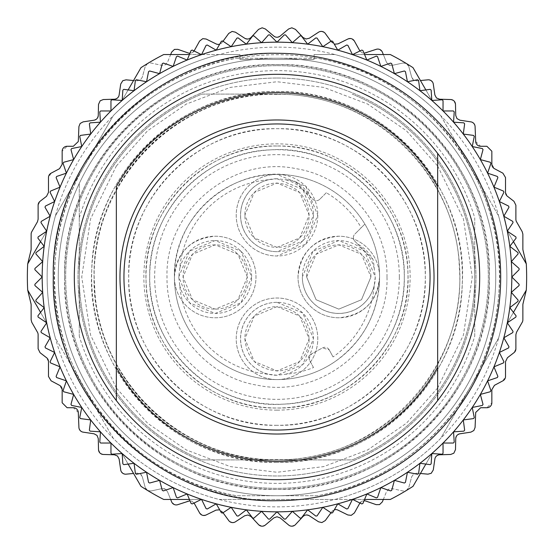 <?xml version="1.0" encoding="UTF-8"?>
<svg xmlns="http://www.w3.org/2000/svg" width="554" height="554" viewBox="0 0 554 554"><rect width="100%" height="100%" fill="white"/><g stroke="black" fill="none" stroke-linecap="round" stroke-linejoin="round"><path stroke-width="0.42" stroke-dasharray="2.77 2.08" d="M511.813 277L511.314 292.36L509.805 307.65L507.305 322.809L503.815 337.774L499.355 352.476L493.939 366.859L487.596 380.854L480.353 394.406L472.243 407.453L463.289 419.946L453.546 431.822L443.041 443.041L431.822 453.546L419.946 463.289L407.453 472.243L394.406 480.353L380.854 487.596L366.859 493.939L352.476 499.355L337.774 503.815L322.809 507.305L307.65 509.805L292.36 511.314L277 511.813L261.64 511.314L246.35 509.805L231.191 507.305L216.226 503.815L201.524 499.355L187.141 493.939L173.146 487.596L159.594 480.353L146.547 472.243L134.054 463.289L122.178 453.546L110.959 443.041L100.454 431.822L90.711 419.946L81.757 407.453L73.647 394.406L66.404 380.854L60.061 366.859L54.645 352.476L50.185 337.774L46.695 322.809L44.195 307.65L42.686 292.36L42.187 277L42.686 261.64L44.195 246.35L46.695 231.191L50.185 216.226L54.645 201.524L60.061 187.141L66.404 173.146L73.647 159.594L81.757 146.547L90.711 134.054L100.454 122.178L110.959 110.959L122.178 100.454L134.054 90.711L146.547 81.757L159.594 73.647L173.146 66.404L187.141 60.061L201.524 54.645L216.226 50.185L231.191 46.695L246.35 44.195L261.64 42.686L277 42.187L292.36 42.686L307.65 44.195L322.809 46.695L337.774 50.185L352.476 54.645L366.859 60.061L380.854 66.404L394.406 73.647L407.453 81.757L419.946 90.711L431.822 100.454L443.041 110.959L453.546 122.178L463.289 134.054L472.243 146.547L480.353 159.594L487.596 173.146L493.939 187.141L499.355 201.524L503.815 216.226L507.305 231.191L509.805 246.35L511.314 261.64L511.813 277L519.119 284.306A242.23 242.23 0 0 1 519.077 285.545L511.314 292.36L518.122 300.123A242.23 242.23 0 0 1 518.004 301.362L509.805 307.65L516.093 315.842A242.23 242.23 0 0 1 515.892 317.068L507.305 322.809L513.039 331.403A242.23 242.23 0 0 1 512.762 332.608L503.815 337.774L508.981 346.721A242.23 242.23 0 0 1 508.62 347.912L499.355 352.476L503.918 361.741A242.23 242.23 0 0 1 503.482 362.905L493.939 366.859L497.894 376.401A242.23 242.23 0 0 1 497.381 377.537L487.596 380.854L490.92 390.639A242.23 242.23 0 0 1 490.332 391.733L480.353 394.406L483.026 404.385A242.23 242.23 0 0 1 482.375 405.438L472.243 407.453L474.259 417.591A242.23 242.23 0 0 1 473.531 418.595L463.289 419.946L464.64 430.188A242.23 242.23 0 0 1 463.85 431.151L453.546 431.822L454.218 442.134A242.23 242.23 0 0 1 453.373 443.041L443.041 443.041L443.041 453.373A242.23 242.23 0 0 1 442.134 454.218L431.822 453.546L431.151 463.85A242.23 242.23 0 0 1 430.188 464.64L419.946 463.289L418.595 473.531A242.23 242.23 0 0 1 417.591 474.259L407.453 472.243L405.438 482.375A242.23 242.23 0 0 1 404.385 483.026L394.406 480.353L391.733 490.332A242.23 242.23 0 0 1 390.639 490.92L380.854 487.596L377.537 497.381A242.23 242.23 0 0 1 376.401 497.894L366.859 493.939L362.905 503.482A242.23 242.23 0 0 1 361.741 503.918L352.476 499.355L347.912 508.62A242.23 242.23 0 0 1 346.721 508.981L337.774 503.815L332.608 512.762A242.23 242.23 0 0 1 331.403 513.039L322.809 507.305L317.068 515.892A242.23 242.23 0 0 1 315.842 516.093L307.65 509.805L301.362 518.004A242.23 242.23 0 0 1 300.123 518.122L292.36 511.314L285.545 519.077A242.23 242.23 0 0 1 284.306 519.119L277 511.813L269.694 519.119A242.23 242.23 0 0 1 268.455 519.077L261.64 511.314L253.877 518.122A242.23 242.23 0 0 1 252.638 518.004L246.35 509.805L238.158 516.093A242.23 242.23 0 0 1 236.932 515.892L231.191 507.305L222.597 513.039A242.23 242.23 0 0 1 221.392 512.762L216.226 503.815L207.279 508.981A242.23 242.23 0 0 1 206.088 508.62L201.524 499.355L192.259 503.918A242.23 242.23 0 0 1 191.095 503.482L187.141 493.939L177.599 497.894A242.23 242.23 0 0 1 176.463 497.381L173.146 487.596L163.361 490.92A242.23 242.23 0 0 1 162.267 490.332L159.594 480.353L149.615 483.026A242.23 242.23 0 0 1 148.562 482.375L146.547 472.243L136.409 474.259A242.23 242.23 0 0 1 135.405 473.531L134.054 463.289L123.812 464.64A242.23 242.23 0 0 1 122.85 463.85L122.178 453.546L111.866 454.218A242.23 242.23 0 0 1 110.959 453.373L110.959 443.041L100.627 443.041A242.23 242.23 0 0 1 99.782 442.134L100.454 431.822L90.15 431.151A242.23 242.23 0 0 1 89.36 430.188L90.711 419.946L80.469 418.595A242.23 242.23 0 0 1 79.741 417.591L81.757 407.453L71.625 405.438A242.23 242.23 0 0 1 70.974 404.385L73.647 394.406L63.668 391.733A242.23 242.23 0 0 1 63.08 390.639L66.404 380.854L56.619 377.537A242.23 242.23 0 0 1 56.106 376.401L60.061 366.859L50.518 362.905A242.23 242.23 0 0 1 50.082 361.741L54.645 352.476L45.38 347.912A242.23 242.23 0 0 1 45.019 346.721L50.185 337.774L41.238 332.608A242.23 242.23 0 0 1 40.961 331.403L46.695 322.809L38.108 317.068A242.23 242.23 0 0 1 37.907 315.842L44.195 307.65L35.996 301.362A242.23 242.23 0 0 1 35.878 300.123L42.686 292.36L34.923 285.545A242.23 242.23 0 0 1 34.881 284.306L42.187 277L34.881 269.694A242.23 242.23 0 0 1 34.923 268.455L42.686 261.64L35.878 253.877A242.23 242.23 0 0 1 35.996 252.638L44.195 246.35L37.907 238.158A242.23 242.23 0 0 1 38.108 236.932L46.695 231.191L40.961 222.597A242.23 242.23 0 0 1 41.238 221.392L50.185 216.226L45.019 207.279A242.23 242.23 0 0 1 45.38 206.088L54.645 201.524L50.082 192.259A242.23 242.23 0 0 1 50.518 191.095L60.061 187.141L56.106 177.599A242.23 242.23 0 0 1 56.619 176.463L66.404 173.146L63.08 163.361A242.23 242.23 0 0 1 63.668 162.267L73.647 159.594L70.974 149.615A242.23 242.23 0 0 1 71.625 148.562L81.757 146.547L79.741 136.409A242.23 242.23 0 0 1 80.469 135.405L90.711 134.054L89.36 123.812A242.23 242.23 0 0 1 90.15 122.85L100.454 122.178L99.782 111.866A242.23 242.23 0 0 1 100.627 110.959L110.959 110.959L110.959 100.627A242.23 242.23 0 0 1 111.866 99.782L122.178 100.454L122.85 90.15A242.23 242.23 0 0 1 123.812 89.36L134.054 90.711L135.405 80.469A242.23 242.23 0 0 1 136.409 79.741L146.547 81.757L148.562 71.625A242.23 242.23 0 0 1 149.615 70.974L159.594 73.647L162.267 63.668A242.23 242.23 0 0 1 163.361 63.08L173.146 66.404L176.463 56.619A242.23 242.23 0 0 1 177.599 56.106L187.141 60.061L191.095 50.518A242.23 242.23 0 0 1 192.259 50.082L201.524 54.645L206.088 45.38A242.23 242.23 0 0 1 207.279 45.019L216.226 50.185L221.392 41.238A242.23 242.23 0 0 1 222.597 40.961L231.191 46.695L236.932 38.108A242.23 242.23 0 0 1 238.158 37.907L246.35 44.195L252.638 35.996A242.23 242.23 0 0 1 253.877 35.878L261.64 42.686L268.455 34.923A242.23 242.23 0 0 1 269.694 34.881L277 42.187L284.306 34.881A242.23 242.23 0 0 1 285.545 34.923L292.36 42.686L300.123 35.878A242.23 242.23 0 0 1 301.362 35.996L307.65 44.195L315.842 37.907A242.23 242.23 0 0 1 317.068 38.108L322.809 46.695L331.403 40.961A242.23 242.23 0 0 1 332.608 41.238L337.774 50.185L346.721 45.019A242.23 242.23 0 0 1 347.912 45.38L352.476 54.645L361.741 50.082A242.23 242.23 0 0 1 362.905 50.518L366.859 60.061L376.401 56.106A242.23 242.23 0 0 1 377.537 56.619L380.854 66.404L390.639 63.08A242.23 242.23 0 0 1 391.733 63.668L394.406 73.647L404.385 70.974A242.23 242.23 0 0 1 405.438 71.625L407.453 81.757L417.591 79.741A242.23 242.23 0 0 1 418.595 80.469L419.946 90.711L430.188 89.36A242.23 242.23 0 0 1 431.151 90.15L431.822 100.454L442.134 99.782A242.23 242.23 0 0 1 443.041 100.627L443.041 110.959L453.373 110.959A242.23 242.23 0 0 1 454.218 111.866L453.546 122.178L463.85 122.85A242.23 242.23 0 0 1 464.64 123.812L463.289 134.054L473.531 135.405A242.23 242.23 0 0 1 474.259 136.409L472.243 146.547L482.375 148.562A242.23 242.23 0 0 1 483.026 149.615L480.353 159.594L490.332 162.267A242.23 242.23 0 0 1 490.92 163.361L487.596 173.146L497.381 176.463A242.23 242.23 0 0 1 497.894 177.599L493.939 187.141L503.482 191.095A242.23 242.23 0 0 1 503.918 192.259L499.355 201.524L508.62 206.088A242.23 242.23 0 0 1 508.981 207.279L503.815 216.226L512.762 221.392A242.23 242.23 0 0 1 513.039 222.597L507.305 231.191L515.892 236.932A242.23 242.23 0 0 1 516.093 238.158L509.805 246.35L518.004 252.638A242.23 242.23 0 0 1 518.122 253.877L511.314 261.64L519.077 268.455A242.23 242.23 0 0 1 519.119 269.694L511.813 277M277 462.382C175.272 465.159 85.004 371.284 91.763 269.743C93.197 173.312 180.59 89.277 277 91.618C378.728 88.841 468.996 182.716 462.237 284.257C460.803 380.688 373.41 464.723 277 462.382A185.382 185.382 0 0 0 462.382 277A185.382 185.382 0 0 0 277 91.618A185.382 185.382 0 0 0 91.618 277A185.382 185.382 0 0 0 277 462.382M170.667 54.541L163.707 54.541A249.646 249.646 0 0 0 147.412 63.627A4.944 4.944 0 0 1 151.027 63.017L161.837 65.365L165.189 64.908L167.467 62.401L170.667 54.541L239.924 54.541L239.924 59.486L314.076 59.486L239.924 59.486L239.924 54.541L219.086 54.541A229.868 229.868 0 0 0 113.307 115.62L55.393 215.928A229.868 229.868 0 0 0 55.393 338.072L113.307 438.38A229.868 229.868 0 0 0 219.086 499.459L334.914 499.459A229.868 229.868 0 0 0 440.693 438.38L498.607 338.072A229.868 229.868 0 0 0 498.607 215.928L440.693 115.62A229.868 229.868 0 0 0 334.914 54.541L314.076 54.541L314.076 59.486L314.076 54.541L334.914 54.541M219.086 54.541L201.573 54.541M201.31 54.541L189.426 54.541M128.133 89.928L122.192 100.226L128.133 89.928M55.393 215.928L113.307 115.62M223.033 512.748L219.412 509.735L216.046 510.102L206.116 514.978L202.75 515.338L199.613 512.942L194.232 503.274L191.677 501.058L188.291 501.01L177.841 504.652L174.455 504.604L171.636 501.848L167.467 491.599L165.189 489.092L161.837 488.635L151.027 490.983L147.676 490.525L151.027 490.983L161.837 488.635A4.944 4.944 0 0 1 167.467 491.599L170.667 499.459L163.707 499.459A249.646 249.646 0 0 1 147.412 490.373L145.21 487.444L142.309 476.772L140.349 474.009L137.08 473.144A4.944 4.944 0 0 1 142.309 476.772L145.21 487.444A4.944 4.944 0 0 0 147.412 490.373L140.993 486.343L133.562 473.469L137.08 473.144L126.063 474.169L122.787 473.31L120.717 469.958L119.124 459.01L117.517 456.025L114.373 454.779L103.314 454.46L100.17 453.207L98.515 449.626L98.266 438.567L97.033 435.416L94.062 433.796L83.121 432.141L80.15 430.52L78.924 427.459L78.294 412.46L73.35 407.723L67.103 407.723L62.159 402.779L62.159 389.684L59.541 385.321L51.1 380.82L48.482 376.457L48.482 361.63L46.557 357.711L40.04 352.69L38.115 348.778L38.115 334.685L37.464 332.234L31.793 322.31L31.135 319.859L31.135 304.901L27.7 290.109A249.646 249.646 0 0 1 27.7 263.891L31.135 249.099L31.135 234.141L31.793 231.69L37.464 221.766L38.115 219.315L38.115 205.222L40.04 201.31L46.557 196.289L48.482 192.37L48.482 177.543L51.1 173.18L59.541 168.679L62.159 164.316L62.159 151.221L67.103 146.277L73.35 146.277L78.294 141.54L78.924 126.541L80.15 123.48L83.121 121.859L94.062 120.204L97.033 118.584L98.266 115.433L98.515 104.374L100.17 100.793L103.314 99.54L114.373 99.221L117.524 97.975L119.124 94.99L120.717 84.042L122.787 80.69L126.063 79.831L137.08 80.856L140.356 79.998L142.309 77.228L145.21 66.556L147.412 63.627A249.646 249.646 0 0 0 140.993 67.657L133.562 80.531L137.08 80.856L140.356 79.991L142.309 77.228L145.21 66.556L147.676 63.475L151.027 63.017L161.837 65.365L165.189 64.908L167.467 62.401L171.636 52.152L174.455 49.396L177.841 49.348L188.291 52.99L191.677 52.942A4.944 4.944 0 0 1 189.953 53.26M40.56 241.613L46.501 231.323L40.56 241.613M40.56 312.387L46.501 322.677L40.56 312.387M113.307 438.38L55.393 338.072M128.133 464.072L122.192 453.774L128.133 464.072M189.426 499.459L201.31 499.459L189.426 499.459M383.333 499.459L390.293 499.459A249.646 249.646 0 0 0 406.588 490.373A4.944 4.944 0 0 1 402.973 490.983L392.163 488.635L388.811 489.092L386.533 491.599L383.333 499.459L219.086 499.459M334.914 499.459L352.427 499.459M352.69 499.459L364.574 499.459M425.867 464.072L431.808 453.774L425.867 464.072M498.607 338.072L440.693 438.38M330.967 41.252L334.588 44.265L337.954 43.898L347.884 39.022L351.25 38.662L354.387 41.058L359.768 50.726L362.323 52.942L365.709 52.99L376.159 49.348L379.545 49.396L382.364 52.152L386.533 62.401L388.811 64.908L392.163 65.365L402.973 63.017L406.324 63.475L402.973 63.017L392.163 65.365A4.944 4.944 0 0 1 386.533 62.401L383.333 54.541L390.293 54.541A249.646 249.646 0 0 1 406.588 63.627L408.79 66.556L411.691 77.228L413.651 79.991L416.92 80.856A4.944 4.944 0 0 1 411.691 77.228L408.79 66.556A4.944 4.944 0 0 0 406.588 63.627L413.007 67.657L420.438 80.531L416.92 80.856L427.937 79.831L431.213 80.69L433.283 84.042L434.876 94.99L436.483 97.975L439.627 99.221L450.686 99.54L453.83 100.793L455.485 104.374L455.734 115.433L456.967 118.584L459.938 120.204L470.879 121.859L473.85 123.48L475.076 126.541L475.706 141.54L480.65 146.277L486.897 146.277L491.841 151.221L491.841 164.316L494.459 168.679L502.9 173.18L505.518 177.543L505.518 192.37L507.443 196.289L513.96 201.31L515.885 205.222L515.885 219.315L516.536 221.766L522.207 231.69L522.865 234.141L522.865 249.099L526.3 263.891A249.646 249.646 0 0 1 526.3 290.109L522.865 304.901L522.865 319.859L522.207 322.31L516.536 332.234L515.885 334.685L515.885 348.778L513.96 352.69L507.443 357.711L505.518 361.63L505.518 376.457L502.9 380.82L494.459 385.321L491.841 389.684L491.841 402.779L486.897 407.723L480.65 407.723L475.706 412.46L475.076 427.459L473.85 430.52L470.879 432.141L459.938 433.796L456.967 435.416L455.734 438.567L455.485 449.626L453.83 453.207L450.686 454.46L439.627 454.779L436.476 456.025L434.876 459.01L433.283 469.958L431.213 473.31L427.937 474.169L416.92 473.144L413.644 474.002L411.691 476.772L408.79 487.444L406.588 490.373A249.646 249.646 0 0 0 413.007 486.343L420.438 473.469L416.92 473.144L413.644 474.009L411.691 476.772L408.79 487.444L406.324 490.525L402.973 490.983L392.163 488.635L388.811 489.092L386.533 491.599L382.364 501.848L379.545 504.604L376.159 504.652L365.709 501.01L362.323 501.058A4.944 4.944 0 0 1 364.047 500.74M513.44 312.387L507.499 322.677L513.44 312.387M513.44 241.613L507.499 231.323L513.44 241.613M440.693 115.62L498.607 215.928M425.867 89.928L431.808 100.226L425.867 89.928M364.574 54.541L352.69 54.541L364.574 54.541M237.382 58.253C263.794 53.509 290.206 53.509 316.618 58.253L317.442 58.253C426.76 75.988 510.179 185.008 498.711 295.157C492.326 392.807 413.949 479.535 317.442 495.747L236.558 495.747C127.24 478.012 43.821 368.992 55.289 258.843C61.674 161.193 140.051 74.465 236.558 58.253L316.618 58.253M359.768 50.726L362.323 52.942L364.047 53.26M223.033 41.252L222.216 42.374A4.944 4.944 0 0 1 219.689 44.181M194.08 50.982A4.944 4.944 0 0 1 191.677 52.942L194.232 50.726L199.613 41.058L202.75 38.662L206.116 39.022L216.046 43.898L219.412 44.265L222.216 42.374L228.733 33.427L232.126 31.433L235.429 32.194L244.695 38.24L247.991 39.002L251.01 37.471L258.552 29.376L262.167 27.804L265.352 28.967L273.821 36.086L277 37.243L280.179 36.086L288.648 28.967L291.833 27.804L295.448 29.376L302.99 37.471L306.009 39.002L309.305 38.24L318.571 32.194L321.874 31.433L325.267 33.427L331.784 42.374L334.588 44.265M194.232 503.274L191.677 501.058L189.953 500.74M330.967 512.748L331.784 511.626A4.944 4.944 0 0 1 334.311 509.819M359.92 503.018A4.944 4.944 0 0 1 362.323 501.058L359.768 503.274L354.387 512.942L351.25 515.338L347.884 514.978L337.954 510.102L334.588 509.735L331.784 511.626L325.267 520.573L321.874 522.567L318.571 521.806L309.305 515.76L306.009 514.998L302.99 516.529L295.448 524.624L291.833 526.196L288.648 525.033L280.179 517.914L277 516.757L273.821 517.914L265.352 525.033L262.167 526.196L258.552 524.624L251.01 516.529L247.991 514.998L244.695 515.76L235.429 521.806L232.126 522.567L228.733 520.573L222.216 511.626L219.412 509.742M277 58.253L236.558 58.253A222.459 222.459 0 0 0 236.558 495.747L317.442 495.747A222.459 222.459 0 0 0 317.442 58.253L277 58.253A218.747 218.747 0 0 1 495.747 277A218.747 218.747 0 0 1 277 495.747A218.747 218.747 0 0 1 58.253 277A218.747 218.747 0 0 1 474.736 183.457A218.747 218.747 0 0 1 277 495.747A218.747 218.747 0 0 1 79.264 183.457A218.747 218.747 0 0 1 277 58.253M277 47.132A229.868 229.868 0 0 0 47.132 277A229.868 229.868 0 0 0 277 506.868A229.868 229.868 0 0 0 506.868 277A229.868 229.868 0 0 0 277 47.132M277 410.14A133.14 133.14 0 0 1 143.86 277A133.14 133.14 0 0 1 277 143.86A133.14 133.14 0 0 1 410.14 277A133.14 133.14 0 0 1 277 410.14M79.264 217.874A206.393 206.393 0 0 1 474.736 217.874L474.736 336.126A206.393 206.393 0 0 1 79.264 336.126L79.264 183.457L79.264 336.126M474.736 336.126L474.736 217.874M277 425.306A148.306 148.306 0 0 1 128.694 277A148.306 148.306 0 0 1 277 128.694A148.306 148.306 0 0 1 425.306 277A148.306 148.306 0 0 1 277 425.306C356.25 427.349 427.349 356.25 425.306 277C427.349 197.75 356.25 126.651 277 128.694C197.75 126.651 126.651 197.75 128.694 277C126.651 356.25 197.75 427.349 277 425.306M277 94.09A182.91 182.91 0 0 0 94.09 277A182.91 182.91 0 0 0 277 459.91A182.91 182.91 0 0 0 459.91 277A182.91 182.91 0 0 0 277 94.09C179.261 91.576 91.576 179.261 94.09 277C91.576 374.739 179.261 462.424 277 459.91A182.91 182.91 0 0 0 459.91 277A182.91 182.91 0 0 0 277 94.09L201.864 94.09A197.736 197.736 0 0 0 201.864 459.91L352.136 459.91A197.736 197.736 0 0 0 352.136 94.09A197.736 197.736 0 0 1 352.136 459.91L201.864 459.91A197.736 197.736 0 0 1 201.864 94.09L277 94.09M277 146A131 131 0 0 0 146 277A131 131 0 0 0 277 408A131 131 0 0 0 408 277A131 131 0 0 0 277 146C205.79 144.095 142.343 209.156 146.041 280.296C146.062 349.117 208.207 409.711 277 408C348.21 409.905 411.657 344.844 407.959 273.704C407.938 204.883 345.793 144.289 277 146M277 78.024A198.976 198.976 0 0 1 475.976 277A198.976 198.976 0 0 1 277 475.976A198.976 198.976 0 0 1 78.024 277A198.976 198.976 0 0 1 277 78.024A198.976 198.976 0 0 0 78.024 277A198.976 198.976 0 0 0 277 475.976A198.976 198.976 0 0 0 475.976 277A198.976 198.976 0 0 0 277 78.024M277 65.67A211.33 211.33 0 0 1 488.33 277A211.33 211.33 0 0 1 277 488.33A211.33 211.33 0 0 1 65.67 277A211.33 211.33 0 0 1 277 65.67A211.33 211.33 0 0 1 488.33 277A211.33 211.33 0 0 1 277 488.33A211.33 211.33 0 0 1 65.67 277A211.33 211.33 0 0 1 277 65.67A211.33 211.33 0 0 0 65.67 277A211.33 211.33 0 0 0 277 488.33A211.33 211.33 0 0 0 488.33 277A211.33 211.33 0 0 0 277 65.67A211.33 211.33 0 0 1 488.33 277A211.33 211.33 0 0 1 277 488.33A211.33 211.33 0 0 1 65.67 277A211.33 211.33 0 0 1 277 65.67M277 500.691A223.691 223.691 0 0 0 500.691 277A223.691 223.691 0 0 0 277 53.309A223.691 223.691 0 0 0 53.309 277A223.691 223.691 0 0 0 277 500.691A223.691 223.691 0 0 0 500.691 277A223.691 223.691 0 0 0 277 53.309A223.691 223.691 0 0 0 53.309 277A223.691 223.691 0 0 0 277 500.691C157.468 503.773 50.227 396.532 53.309 277C50.227 157.468 157.468 50.227 277 53.309A223.691 223.691 0 0 1 500.691 277A223.691 223.691 0 0 1 277 500.691M437.66 186.677L437.66 276.751M437.66 276.778L437.66 367.323M116.34 186.677L116.34 276.758M116.34 276.778L116.34 367.323M404.295 277C406.234 206.718 340.966 144.525 270.858 149.857C205.077 151.45 148.133 211.219 149.705 277C147.766 347.282 213.034 409.475 283.142 404.143C348.923 402.55 405.867 342.781 404.295 277A127.295 127.295 0 0 1 277 404.295A127.295 127.295 0 0 1 149.705 277A127.295 127.295 0 0 1 277 149.705A127.295 127.295 0 0 1 404.295 277M399.351 277A122.351 122.351 0 0 0 277 154.649A122.351 122.351 0 0 0 154.649 277A122.351 122.351 0 0 0 277 399.351A122.351 122.351 0 0 0 399.351 277M386.99 277C387.987 225.249 347.524 176.885 296.411 168.735C231.766 154.947 164.843 210.942 167.01 277C166.013 328.751 206.476 377.115 257.589 385.265C322.234 399.053 389.157 343.058 386.99 277M174.42 277A102.58 102.58 0 0 1 277 174.42A102.58 102.58 0 0 1 379.58 277A102.58 102.58 0 0 1 277 379.58A102.58 102.58 0 0 1 174.42 277A102.58 102.58 0 0 0 335.433 361.305C363.93 340.426 378.645 312.324 379.58 277A102.58 102.58 0 0 0 288.696 175.092C230.132 166.567 172.633 217.84 174.42 277A40.781 40.781 0 0 0 215.208 317.781A40.781 40.781 0 0 0 255.99 277A40.781 40.781 0 0 0 215.208 236.219A40.781 40.781 0 0 0 174.42 277A40.781 40.781 0 0 0 215.208 317.781A40.781 40.781 0 0 0 255.99 277A40.781 40.781 0 0 0 215.208 236.219C190.438 238.636 176.837 252.229 174.42 277M373.043 259.438L354.775 241.17A4.944 4.944 0 0 1 353.327 237.673A4.944 4.944 0 0 0 354.775 241.17L357.586 243.982A39.549 39.549 0 0 1 372.759 259.154L373.043 259.438A97.636 97.636 0 0 1 374.269 268.607L375.252 277L374.269 285.393A97.636 97.636 0 0 1 333.058 356.935L329.235 349.893A4.944 4.944 0 0 0 322.532 347.905L311.667 353.805A4.944 4.944 0 0 0 309.084 358.147L311.667 353.805L322.532 347.905L329.235 349.893L333.058 356.935M353.327 237.673A4.944 4.944 0 0 1 354.775 234.183A4.944 4.944 0 0 0 353.327 237.673M364.871 224.079L354.775 234.183L364.871 224.079M326.313 192.737L319.817 199.225L326.313 192.737A97.636 97.636 0 0 1 361.263 227.687M319.817 199.225A4.944 4.944 0 0 1 312.83 199.225L294.846 181.241A39.549 39.549 0 0 1 310.018 196.414L312.83 199.225A4.944 4.944 0 0 0 319.817 199.225M313.509 367.551L309.686 360.509L309.084 358.147A4.944 4.944 0 0 0 309.686 360.509L313.509 367.551A97.636 97.636 0 0 1 285.393 374.269L277 375.252L268.607 374.269A97.636 97.636 0 0 1 179.731 285.393L178.748 277L179.731 268.607A97.636 97.636 0 0 1 268.607 179.731L277 178.748L285.393 179.731A97.636 97.636 0 0 1 294.562 180.957M374.269 268.607A36.46 36.46 0 0 0 302.339 277A36.46 36.46 0 0 0 338.792 313.46A36.46 36.46 0 0 0 375.252 277L364.567 251.225L338.792 240.54L313.024 251.225L302.339 277A36.46 36.46 0 0 0 374.269 285.393M285.393 374.269A36.46 36.46 0 0 0 277 302.339A36.46 36.46 0 0 0 268.607 374.269M179.731 285.393A36.46 36.46 0 0 0 251.661 277A36.46 36.46 0 0 0 179.731 268.607M268.607 179.731A36.46 36.46 0 0 0 277 251.661A36.46 36.46 0 0 0 285.393 179.731M277 178.748L302.775 189.433L313.46 215.208L302.775 240.976L277 251.661A36.46 36.46 0 0 1 240.54 215.208A36.46 36.46 0 0 1 277 178.748M178.748 277L189.433 251.225L215.208 240.54L240.976 251.225L251.661 277L240.976 302.775L215.208 313.46L189.433 302.775L178.748 277M277 302.339A36.46 36.46 0 0 0 240.54 338.792A36.46 36.46 0 0 0 277 375.252L302.775 364.567L313.46 338.792L302.775 313.024L277 302.339M306.66 277L316.071 254.279L338.792 244.868L361.513 254.279L370.924 277L361.513 299.721L338.792 309.132L316.071 299.721L306.66 277L316.078 299.714L338.792 309.132L361.506 299.714L370.924 277A32.132 32.132 0 0 0 338.792 244.868A32.132 32.132 0 0 0 306.66 277M277 247.34L254.279 237.929L244.868 215.208L254.279 192.487L277 183.076L299.721 192.487L309.132 215.208L299.721 237.929L277 247.34A32.132 32.132 0 0 0 309.132 215.208C307.228 195.687 296.515 184.981 277 183.076A32.132 32.132 0 0 0 244.868 215.208A32.132 32.132 0 0 0 277 247.34M247.34 277L237.929 299.721L215.208 309.132L192.487 299.721L183.076 277L192.487 254.279L215.208 244.868L237.929 254.279L247.34 277A32.132 32.132 0 0 0 215.208 244.868A32.132 32.132 0 0 0 183.076 277A32.132 32.132 0 0 0 215.208 309.132A32.132 32.132 0 0 0 247.34 277M277 306.66L299.721 316.071L309.132 338.792L299.721 361.513L277 370.924L254.279 361.513L244.868 338.792L254.279 316.071L277 306.66A32.132 32.132 0 0 0 244.868 338.792C246.772 358.313 257.485 369.019 277 370.924A32.132 32.132 0 0 0 309.132 338.792C307.228 319.277 296.515 308.564 277 306.66M379.58 277A40.781 40.781 0 0 0 338.792 236.219A40.781 40.781 0 0 0 298.01 277A40.781 40.781 0 0 0 338.792 317.781A40.781 40.781 0 0 0 379.58 277A40.781 40.781 0 0 0 338.792 236.219C314.021 238.636 300.427 252.229 298.01 277A40.781 40.781 0 0 0 338.792 317.781C363.562 315.364 377.163 301.771 379.58 277M277 174.42A40.781 40.781 0 0 0 236.219 215.208A40.781 40.781 0 0 0 277 255.99A40.781 40.781 0 0 0 317.781 215.208A40.781 40.781 0 0 0 277 174.42A40.781 40.781 0 0 0 236.219 215.208A40.781 40.781 0 0 0 277 255.99L305.829 244.037L317.781 215.208L305.829 186.379L277 174.42M277 379.58A40.781 40.781 0 0 0 317.781 338.792A40.781 40.781 0 0 0 277 298.01A40.781 40.781 0 0 0 236.219 338.792A40.781 40.781 0 0 0 277 379.58A40.781 40.781 0 0 0 317.781 338.792A40.781 40.781 0 0 0 277 298.01A40.781 40.781 0 0 0 236.219 338.792A40.781 40.781 0 0 0 277 379.58M64.583 277C61.66 390.501 163.478 492.34 277 489.417C390.508 492.347 492.347 390.508 489.417 277C492.34 163.499 390.522 61.66 277 64.583C163.492 61.653 61.653 163.492 64.583 277A212.417 212.417 0 0 1 277 64.583A212.417 212.417 0 0 1 489.417 277A212.417 212.417 0 0 1 277 489.417A212.417 212.417 0 0 1 64.583 277M277 94.422C175.985 91.618 86.666 185.652 94.665 286.397C97.269 380.522 182.868 461.821 277 459.578C378.015 462.382 467.334 368.348 459.335 267.603C456.731 173.478 371.132 92.179 277 94.422M437.653 387.994L406.442 423.201L367.711 449.917L323.709 466.6L277 472.264L230.291 466.6L186.289 449.917L147.565 423.201L116.347 387.994M116.34 387.98L90.586 335.128L81.736 277L90.586 218.872L116.34 166.02M116.347 166.006L147.558 130.799L186.289 104.083L230.291 87.4L277 81.736L323.709 87.4L367.711 104.083L406.435 130.799L437.653 166.006M437.66 166.02L463.414 218.872L472.264 277L463.414 335.128L437.66 387.98"/><path stroke-width="0.83" d="M519.077 285.545A242.23 242.23 0 0 0 519.119 284.306L511.813 277L519.119 269.694A242.23 242.23 0 0 0 519.077 268.455L511.314 261.64L518.122 253.877A242.23 242.23 0 0 0 518.004 252.638L509.805 246.35L516.093 238.158A242.23 242.23 0 0 0 515.892 236.932L507.305 231.191L513.039 222.597A242.23 242.23 0 0 0 512.762 221.392L503.815 216.226L508.981 207.279A242.23 242.23 0 0 0 508.62 206.088L499.355 201.524L503.918 192.259A242.23 242.23 0 0 0 503.482 191.095L493.939 187.141L497.894 177.599A242.23 242.23 0 0 0 497.381 176.463L487.596 173.146L490.92 163.361A242.23 242.23 0 0 0 490.332 162.267L480.353 159.594L483.026 149.615A242.23 242.23 0 0 0 482.375 148.562L472.243 146.547L474.259 136.409A242.23 242.23 0 0 0 473.531 135.405L463.289 134.054L464.64 123.812A242.23 242.23 0 0 0 463.85 122.85L453.546 122.178L454.218 111.866A242.23 242.23 0 0 0 453.373 110.959L443.041 110.959L443.041 100.627A242.23 242.23 0 0 0 442.134 99.782L431.822 100.454L431.151 90.15A242.23 242.23 0 0 0 430.188 89.36L419.946 90.711L418.595 80.469A242.23 242.23 0 0 0 417.591 79.741L407.453 81.757L405.438 71.625A242.23 242.23 0 0 0 404.385 70.974L394.406 73.647L391.733 63.668A242.23 242.23 0 0 0 390.639 63.08L380.854 66.404L377.537 56.619A242.23 242.23 0 0 0 376.401 56.106L366.859 60.061L362.905 50.518A242.23 242.23 0 0 0 361.741 50.082L352.476 54.645L347.912 45.38A242.23 242.23 0 0 0 346.721 45.019L337.774 50.185L332.608 41.238A242.23 242.23 0 0 0 331.403 40.961L322.809 46.695L317.068 38.108A242.23 242.23 0 0 0 315.842 37.907L307.65 44.195L301.362 35.996A242.23 242.23 0 0 0 300.123 35.878L292.36 42.686L285.545 34.923A242.23 242.23 0 0 0 284.306 34.881L277 42.187L269.694 34.881A242.23 242.23 0 0 0 268.455 34.923L261.64 42.686L253.877 35.878A242.23 242.23 0 0 0 252.638 35.996L246.35 44.195L238.158 37.907A242.23 242.23 0 0 0 236.932 38.108L231.191 46.695L222.597 40.961A242.23 242.23 0 0 0 221.392 41.238L216.226 50.185L207.279 45.019A242.23 242.23 0 0 0 206.088 45.38L201.524 54.645L192.259 50.082A242.23 242.23 0 0 0 191.095 50.518L187.141 60.061L177.599 56.106A242.23 242.23 0 0 0 176.463 56.619L173.146 66.404L163.361 63.08A242.23 242.23 0 0 0 162.267 63.668L159.594 73.647L149.615 70.974A242.23 242.23 0 0 0 148.562 71.625L146.547 81.757L136.409 79.741A242.23 242.23 0 0 0 135.405 80.469L134.054 90.711L123.812 89.36A242.23 242.23 0 0 0 122.85 90.15L122.178 100.454L111.866 99.782A242.23 242.23 0 0 0 110.959 100.627L110.959 110.959L100.627 110.959A242.23 242.23 0 0 0 99.782 111.866L100.454 122.178L90.15 122.85A242.23 242.23 0 0 0 89.36 123.812L90.711 134.054L80.469 135.405A242.23 242.23 0 0 0 79.741 136.409L81.757 146.547L71.625 148.562A242.23 242.23 0 0 0 70.974 149.615L73.647 159.594L63.668 162.267A242.23 242.23 0 0 0 63.08 163.361L66.404 173.146L56.619 176.463A242.23 242.23 0 0 0 56.106 177.599L60.061 187.141L50.518 191.095A242.23 242.23 0 0 0 50.082 192.259L54.645 201.524L45.38 206.088A242.23 242.23 0 0 0 45.019 207.279L50.185 216.226L41.238 221.392A242.23 242.23 0 0 0 40.961 222.597L46.695 231.191L38.108 236.932A242.23 242.23 0 0 0 37.907 238.158L44.195 246.35L35.996 252.638A242.23 242.23 0 0 0 35.878 253.877L42.686 261.64L34.923 268.455A242.23 242.23 0 0 0 34.881 269.694L42.187 277L34.881 284.306A242.23 242.23 0 0 0 34.923 285.545L42.686 292.36L35.878 300.123A242.23 242.23 0 0 0 35.996 301.362L44.195 307.65L37.907 315.842A242.23 242.23 0 0 0 38.108 317.068L46.695 322.809L40.961 331.403A242.23 242.23 0 0 0 41.238 332.608L50.185 337.774L45.019 346.721A242.23 242.23 0 0 0 45.38 347.912L54.645 352.476L50.082 361.741A242.23 242.23 0 0 0 50.518 362.905L60.061 366.859L56.106 376.401A242.23 242.23 0 0 0 56.619 377.537L66.404 380.854L63.08 390.639A242.23 242.23 0 0 0 63.668 391.733L73.647 394.406L70.974 404.385A242.23 242.23 0 0 0 71.625 405.438L81.757 407.453L79.741 417.591A242.23 242.23 0 0 0 80.469 418.595L90.711 419.946L89.36 430.188A242.23 242.23 0 0 0 90.15 431.151L100.454 431.822L99.782 442.134A242.23 242.23 0 0 0 100.627 443.041L110.959 443.041L110.959 453.373A242.23 242.23 0 0 0 111.866 454.218L122.178 453.546L122.85 463.85A242.23 242.23 0 0 0 123.812 464.64L134.054 463.289L135.405 473.531A242.23 242.23 0 0 0 136.409 474.259L146.547 472.243L148.562 482.375A242.23 242.23 0 0 0 149.615 483.026L159.594 480.353L162.267 490.332A242.23 242.23 0 0 0 163.361 490.92L173.146 487.596L176.463 497.381A242.23 242.23 0 0 0 177.599 497.894L187.141 493.939L191.095 503.482A242.23 242.23 0 0 0 192.259 503.918L201.524 499.355L206.088 508.62A242.23 242.23 0 0 0 207.279 508.981L216.226 503.815L221.392 512.762A242.23 242.23 0 0 0 222.597 513.039L231.191 507.305L236.932 515.892A242.23 242.23 0 0 0 238.158 516.093L246.35 509.805L252.638 518.004A242.23 242.23 0 0 0 253.877 518.122L261.64 511.314L268.455 519.077A242.23 242.23 0 0 0 269.694 519.119L277 511.813L284.306 519.119A242.23 242.23 0 0 0 285.545 519.077L292.36 511.314L300.123 518.122A242.23 242.23 0 0 0 301.362 518.004L307.65 509.805L315.842 516.093A242.23 242.23 0 0 0 317.068 515.892L322.809 507.305L331.403 513.039A242.23 242.23 0 0 0 332.608 512.762L337.774 503.815L346.721 508.981A242.23 242.23 0 0 0 347.912 508.62L352.476 499.355L361.741 503.918A242.23 242.23 0 0 0 362.905 503.482L366.859 493.939L376.401 497.894A242.23 242.23 0 0 0 377.537 497.381L380.854 487.596L390.639 490.92A242.23 242.23 0 0 0 391.733 490.332L394.406 480.353L404.385 483.026A242.23 242.23 0 0 0 405.438 482.375L407.453 472.243L417.591 474.259A242.23 242.23 0 0 0 418.595 473.531L419.946 463.289L430.188 464.64A242.23 242.23 0 0 0 431.151 463.85L431.822 453.546L442.134 454.218A242.23 242.23 0 0 0 443.041 453.373L443.041 443.041L453.373 443.041A242.23 242.23 0 0 0 454.218 442.134L453.546 431.822L463.85 431.151A242.23 242.23 0 0 0 464.64 430.188L463.289 419.946L473.531 418.595A242.23 242.23 0 0 0 474.259 417.591L472.243 407.453L482.375 405.438A242.23 242.23 0 0 0 483.026 404.385L480.353 394.406L490.332 391.733A242.23 242.23 0 0 0 490.92 390.639L487.596 380.854L497.381 377.537A242.23 242.23 0 0 0 497.894 376.401L493.939 366.859L503.482 362.905A242.23 242.23 0 0 0 503.918 361.741L499.355 352.476L508.62 347.912A242.23 242.23 0 0 0 508.981 346.721L503.815 337.774L512.762 332.608A242.23 242.23 0 0 0 513.039 331.403L507.305 322.809L515.892 317.068A242.23 242.23 0 0 0 516.093 315.842L509.805 307.65L518.004 301.362A242.23 242.23 0 0 0 518.122 300.123L511.314 292.36L519.077 285.545M511.813 277A234.813 234.813 0 0 1 46.695 322.809A234.813 234.813 0 0 1 493.939 187.141A234.813 234.813 0 0 1 511.813 277M189.426 54.541L163.707 54.541A249.646 249.646 0 0 0 140.993 67.657L128.133 89.928L133.562 80.531L126.063 79.831L122.787 80.69L120.717 84.042L119.124 94.99A4.944 4.944 0 0 1 114.373 99.221L103.314 99.54L100.17 100.793L98.515 104.374L98.266 115.433A4.944 4.944 0 0 1 94.062 120.204L83.121 121.859L80.15 123.48L78.924 126.541L78.294 141.54L73.35 146.277L67.103 146.277A4.944 4.944 0 0 0 62.159 151.221L62.159 164.316L59.541 168.679L51.1 173.18A4.944 4.944 0 0 0 48.482 177.543L48.482 192.37L46.557 196.289L40.04 201.31A4.944 4.944 0 0 0 38.115 205.222L38.115 219.315L37.464 221.766L31.793 231.69A4.944 4.944 0 0 0 31.135 234.141L31.135 249.099A4.944 4.944 0 0 1 30.996 250.263L27.7 263.891L40.56 241.613L27.7 263.891A249.646 249.646 0 0 0 27.7 290.109L40.56 312.387L27.7 290.109L30.996 303.737A4.944 4.944 0 0 1 31.135 304.901L31.135 319.859L31.793 322.31L37.464 332.234A4.944 4.944 0 0 1 38.115 334.685L38.115 348.778L40.04 352.69L46.557 357.711A4.944 4.944 0 0 1 48.482 361.63L48.482 376.457L51.1 380.82L59.541 385.321A4.944 4.944 0 0 1 62.159 389.684L62.159 402.779L67.103 407.723L73.35 407.723A4.944 4.944 0 0 1 78.294 412.46L78.924 427.459A4.944 4.944 0 0 0 83.121 432.141L94.062 433.796L97.033 435.416L98.266 438.567L98.515 449.626A4.944 4.944 0 0 0 103.314 454.46L114.373 454.779L117.517 456.025L119.124 459.01L120.717 469.958A4.944 4.944 0 0 0 126.063 474.169L133.562 473.469L128.133 464.072L140.993 486.343A249.646 249.646 0 0 0 163.707 499.459L189.426 499.459L170.667 499.459L171.636 501.848A4.944 4.944 0 0 0 177.841 504.652L189.953 500.74M364.574 499.459L390.293 499.459A249.646 249.646 0 0 0 413.007 486.343L425.867 464.072L420.438 473.469L427.937 474.169L431.213 473.31L433.283 469.958L434.876 459.01A4.944 4.944 0 0 1 439.627 454.779L450.686 454.46L453.83 453.207L455.485 449.626L455.734 438.567A4.944 4.944 0 0 1 459.938 433.796L470.879 432.141L473.85 430.52L475.076 427.459L475.706 412.46L480.65 407.723L486.897 407.723A4.944 4.944 0 0 0 491.841 402.779L491.841 389.684L494.459 385.321L502.9 380.82A4.944 4.944 0 0 0 505.518 376.457L505.518 361.63L507.443 357.711L513.96 352.69A4.944 4.944 0 0 0 515.885 348.778L515.885 334.685L516.536 332.234L522.207 322.31A4.944 4.944 0 0 0 522.865 319.859L522.865 304.901A4.944 4.944 0 0 1 523.004 303.737L526.3 290.109L513.44 312.387L526.3 290.109A249.646 249.646 0 0 0 526.3 263.891L513.44 241.613L526.3 263.891L523.004 250.263A4.944 4.944 0 0 1 522.865 249.099L522.865 234.141L522.207 231.69L516.536 221.766A4.944 4.944 0 0 1 515.885 219.315L515.885 205.222L513.96 201.31L507.443 196.289A4.944 4.944 0 0 1 505.518 192.37L505.518 177.543L502.9 173.18L494.459 168.679A4.944 4.944 0 0 1 491.841 164.316L491.841 151.221L486.897 146.277L480.65 146.277A4.944 4.944 0 0 1 475.706 141.54L475.076 126.541A4.944 4.944 0 0 0 470.879 121.859L459.938 120.204L456.967 118.584L455.734 115.433L455.485 104.374A4.944 4.944 0 0 0 450.686 99.54L439.627 99.221L436.483 97.975L434.876 94.99L433.283 84.042A4.944 4.944 0 0 0 427.937 79.831L420.438 80.531L425.867 89.928L413.007 67.657A249.646 249.646 0 0 0 390.293 54.541L364.574 54.541L383.333 54.541L382.364 52.152A4.944 4.944 0 0 0 376.159 49.348L364.047 53.26M334.311 44.181L337.954 43.898L347.884 39.022A4.944 4.944 0 0 1 354.387 41.058L359.92 50.982M223.033 41.252L228.733 33.427L232.126 31.433L235.429 32.194L244.695 38.24A4.944 4.944 0 0 0 251.01 37.471L258.552 29.376L262.167 27.804L265.352 28.967L273.821 36.086A4.944 4.944 0 0 0 280.179 36.086L288.648 28.967L291.833 27.804L295.448 29.376L302.99 37.471L306.009 39.002L309.305 38.24L318.571 32.194A4.944 4.944 0 0 1 325.267 33.427L330.967 41.252M219.689 44.181A4.944 4.944 0 0 1 216.046 43.898L206.116 39.022L202.75 38.662L199.613 41.058L194.232 50.726A4.944 4.944 0 0 1 194.08 50.982M189.953 53.26A4.944 4.944 0 0 1 188.291 52.99L177.841 49.348L174.455 49.396L171.636 52.152L170.667 54.541M364.047 500.74A4.944 4.944 0 0 1 365.709 501.01L376.159 504.652L379.545 504.604L382.364 501.848L383.333 499.459M219.689 509.819L216.046 510.102L206.116 514.978A4.944 4.944 0 0 1 199.613 512.942L194.08 503.018M330.967 512.748L325.267 520.573L321.874 522.567L318.571 521.806L309.305 515.76A4.944 4.944 0 0 0 302.99 516.529L295.448 524.624A4.944 4.944 0 0 1 288.648 525.033L280.179 517.914L277 516.757L273.821 517.914L265.352 525.033A4.944 4.944 0 0 1 258.552 524.624L251.01 516.529L247.991 514.998L244.695 515.76L235.429 521.806A4.944 4.944 0 0 1 228.733 520.573L223.033 512.748M334.311 509.819A4.944 4.944 0 0 1 337.954 510.102L347.884 514.978L351.25 515.338L354.387 512.942L359.768 503.274A4.944 4.944 0 0 1 359.92 503.018M277 500.691A223.691 223.691 0 0 0 500.691 277A223.691 223.691 0 0 0 277 53.309C157.468 50.227 50.227 157.468 53.309 277C50.227 396.532 157.468 503.773 277 500.691M277 74.319A202.681 202.681 0 0 1 437.66 400.563A202.681 202.681 0 0 1 116.34 400.563A202.681 202.681 0 0 1 277 74.319M437.66 276.771L437.66 367.323A184.309 184.309 0 0 1 116.34 367.323L116.34 186.677A184.309 184.309 0 0 1 437.66 186.677L437.66 276.778M437.66 153.437L437.66 186.677L437.66 153.437M437.66 367.323L437.66 400.563L437.66 367.323M116.34 400.563L116.34 367.323L116.34 400.563M277 119.976A157.024 157.024 0 0 1 434.024 277A157.024 157.024 0 0 1 277 434.024A157.024 157.024 0 0 1 119.976 277A157.024 157.024 0 0 1 277 119.976M277 430.049A153.049 153.049 0 0 0 430.049 277A153.049 153.049 0 0 0 277 123.951A153.049 153.049 0 0 0 123.951 277A153.049 153.049 0 0 0 277 430.049"/></g></svg>
